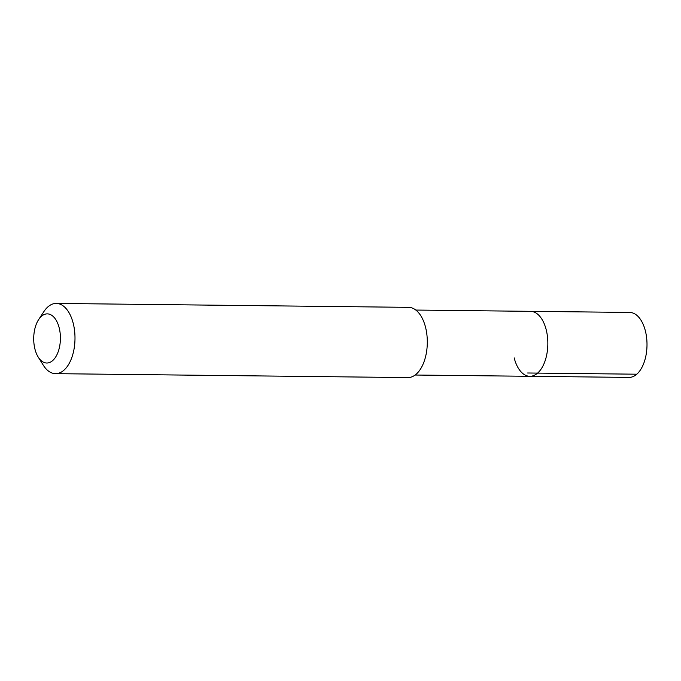 <?xml version="1.0" encoding="UTF-8"?>
<svg xmlns="http://www.w3.org/2000/svg" width="681" height="681" viewBox="0 0 681 681"><rect width="100%" height="100%" fill="white"/><g stroke="black" fill="none" stroke-linecap="round" stroke-linejoin="round"><path stroke-width="1.02" d="M415.112 375.027L628.989 377.41A32.484 17.646 -89.4 0 0 645.367 330.864A32.484 17.646 -89.4 0 0 629.712 312.443L530.55 311.336A32.484 17.646 90.6 0 1 546.205 329.757A32.484 17.646 90.6 0 1 529.827 376.304A32.484 17.646 90.6 0 1 514.172 357.883M529.827 376.304A32.484 17.646 -89.4 0 0 546.205 329.757A32.484 17.646 -89.4 0 0 530.55 311.336L415.836 310.059M55.519 373.656L407.834 377.58A35.114 19.077 -89.4 0 0 425.54 327.263A35.114 19.077 -89.4 0 0 408.617 307.344L56.293 303.42A35.114 19.077 90.6 0 1 73.225 323.339A35.114 19.077 90.6 0 1 55.519 373.656A35.114 19.077 90.6 0 1 43.269 365.178L38.213 357.091A24.584 13.356 90.6 0 1 34.944 349.081A24.584 13.356 90.6 0 1 38.63 319.602A24.584 13.356 90.6 0 1 59.179 327.799A24.584 13.356 90.6 0 1 55.033 357.942A24.584 13.356 90.6 0 1 38.213 357.091M38.63 319.602L43.865 311.626A35.114 19.077 90.6 0 1 56.293 303.42M636.761 374.201L527.673 372.992"/></g></svg>
